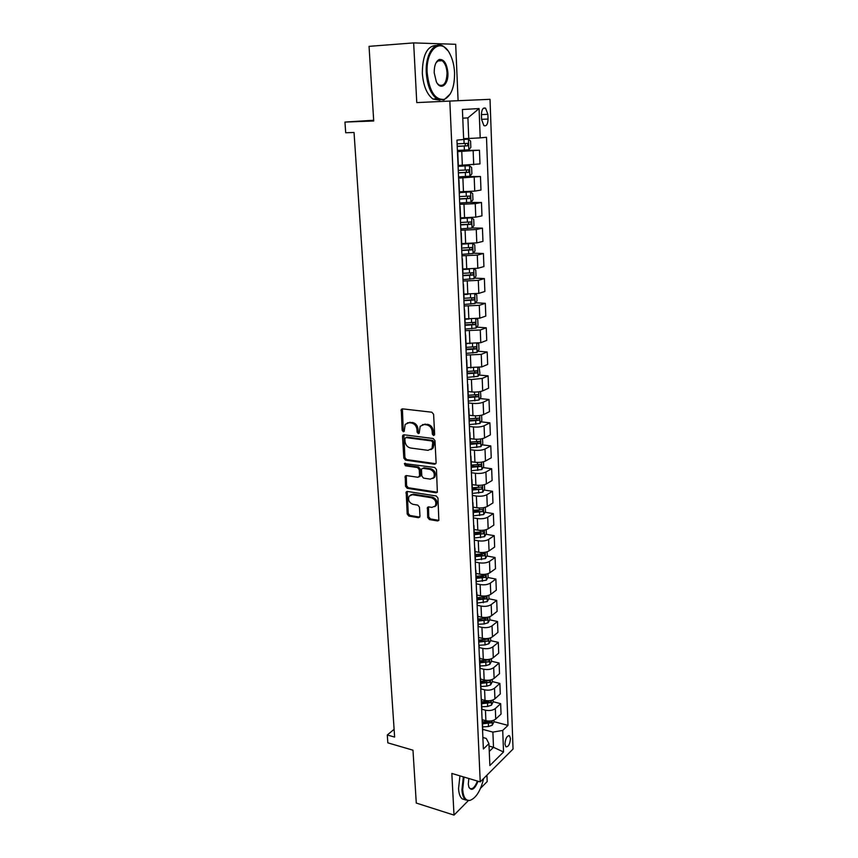 <?xml version="1.0" encoding="UTF-8"?>
<svg xmlns="http://www.w3.org/2000/svg" width="858" height="858" viewBox="0 0 858 858"><rect width="100%" height="100%" fill="white"/><g stroke="black" fill="none" stroke-linecap="round" stroke-linejoin="round"><path stroke-width="1.29" d="M433.558 435.542L434.641 434.373L433.601 414.296L431.842 412.215L402.456 408.848L401.265 409.373L402.145 430.287L403.346 431.724L404.182 431.359L405.191 424.378L409.03 422.704L411.454 422.994C414.618 423.745 416.452 425.943 416.977 429.611L417.117 432.175L418.329 433.622L419.197 433.236L420.184 426.287L424.142 424.538L426.608 424.839C429.815 425.589 431.681 427.81 432.196 431.499L432.335 434.084L433.558 435.542M510.467 738.588L509.523 735.789C507.014 735.596 505.491 738.33 504.954 744.004L505.898 746.792C508.408 746.975 509.931 744.24 510.467 738.588M427.713 517.503L429.418 519.573L437.548 520.956L438.846 520.398L437.966 498.058L436.239 495.978L407.389 491.441L406.177 491.956L407.185 514.028L408.858 516.076L418.489 517.706L419.97 516.194L419.455 507.164L417.76 505.105L412.966 504.322C409.051 502.691 407.775 499.957 409.127 496.117L412.408 494.723L431.381 497.737C435.328 499.335 436.647 502.069 435.338 505.941L431.906 507.421L428.721 506.896L427.456 507.443L427.713 517.503L428.753 516.891L430.459 518.951L438.878 520.356M458.097 100.708L455.684 44.294L413.653 42.9L369.047 46.353L373.713 120.989L344.959 122.072L345.699 132.743L354.043 132.475L394.626 737.086L387.29 734.974L387.827 742.846L412.977 750.192L416.28 803.056L454.011 815.1L468.05 800.911M413.653 42.9L416.774 102.595L449.828 101.072L480.233 781.895L451.834 773.433L454.011 815.1M434.566 464.221L435.853 463.663L436.111 462.601L434.963 440.615L433.226 438.524L404 434.791L402.81 435.306L402.52 436.432L403.818 458.075L405.512 460.124L434.566 464.221L435.832 463.685M436.475 469.541L437.355 492.235L436.068 492.792L407.196 488.299L405.512 486.25L405.233 476.093L406.445 475.579L418.082 477.305L419.583 475.729L419.23 469.605L417.524 467.546L405.384 465.797L404.386 463.61L434.738 467.46L436.475 469.541M480.566 788.266L487.205 781.563L486.926 775.192M481.435 114.758L481.606 119.541L483.912 125.622C486.443 126.501 487.827 124.313 488.052 119.08L487.88 114.339L485.574 108.194C483.043 107.314 481.66 109.502 481.435 114.758M449.828 101.072L490.025 99.313L513.041 749.045L480.233 781.895M479.086 108.569L480.201 137.881L468.747 138.481L467.91 117.857L479.086 108.569L462.408 109.502L463.663 139.479L456.949 140.133L483.376 748.991L488.942 743.65L486.229 738.427L482.882 737.505M493.94 721.653L507.99 725.385L486.497 137.269L480.201 137.881M507.99 725.385L502.724 730.437L503.539 751.983L489.864 765.55L488.942 743.65M394.112 729.332L387.29 734.974M373.659 120.259L344.959 122.072M467.91 117.857L462.773 118.2M468.747 138.481L463.62 138.61M489.049 746.074L493.5 747.318L492.889 732.11L482.764 729.364M493.136 701.726L500.654 703.657L501.051 714.07L495.731 719.036C493.2 720.945 489.918 721.492 485.896 720.677L482.346 719.733M500.654 703.657L495.323 708.547C492.771 710.424 489.489 710.971 485.446 710.177L481.896 709.244M492.331 681.584L499.882 683.451L500.278 693.983L494.927 698.809C492.374 700.675 489.081 701.211 485.038 700.428L481.467 699.517M499.882 683.451L494.508 688.213C491.945 690.047 488.642 690.583 484.588 689.811L481.006 688.91M480.019 665.98L485.928 665.636L489.779 664.424L491.516 661.261L499.099 663.02L499.506 673.669L494.122 678.367C491.548 680.18 488.234 680.705 484.169 679.954L480.587 679.075M499.099 663.02L493.693 667.653C491.119 669.433 487.784 669.959 483.708 669.219L480.051 668.339M490.637 640.647L498.305 642.374L498.712 653.142L493.296 657.7C490.712 659.459 487.376 659.984 483.29 659.255L479.686 658.408M498.305 642.374L492.867 646.868C490.272 648.605 486.926 649.109 482.829 648.401L478.979 647.522L478.485 636.368M489.746 619.83L497.511 621.503L497.919 632.389L492.471 636.808C489.864 638.524 486.507 639.028 482.4 638.331L478.785 637.515M497.511 621.503L492.031 625.857C489.425 627.541 486.057 628.035 481.939 627.359L478.067 626.512M488.835 598.787L496.696 600.396L497.114 611.4L491.623 615.69C489.006 617.342 485.639 617.835 481.51 617.181L477.863 616.398M496.696 600.396L491.184 604.611C488.556 606.241 485.178 606.724 481.038 606.08L477.145 605.265M487.912 577.52L495.881 579.064L496.31 590.186L490.776 594.326C488.138 595.935 484.749 596.417 480.598 595.784L476.941 595.034M495.881 579.064L490.336 583.129C487.687 584.695 484.287 585.177 480.126 584.566L476.211 583.783M486.979 556.005L495.055 557.496L495.484 568.736L489.918 572.736C487.269 574.281 483.848 574.753 479.676 574.152L476.008 573.444M495.055 557.496L489.468 561.411C486.808 562.923 483.386 563.384 479.204 562.805L475.268 562.065M486.025 534.266L494.219 535.682L494.658 547.05L489.049 550.89C486.379 552.38 482.947 552.842 478.753 552.273L475.053 551.597M494.219 535.682L488.599 539.435C485.918 540.894 482.475 541.344 478.271 540.797L474.313 540.1M485.06 512.28L493.371 513.62L493.811 525.117L488.17 528.807C485.489 530.233 482.035 530.684 477.809 530.147L474.099 529.515M493.371 513.62L487.709 517.224C485.017 518.618 481.553 519.058 477.327 518.543L473.348 517.889M484.084 490.036L492.524 491.312L492.964 502.938L487.28 506.467C484.577 507.839 481.102 508.268 476.866 507.775L473.133 507.175M492.524 491.312L486.818 494.755C484.105 496.085 480.619 496.514 476.372 496.042L472.372 495.42M483.086 467.556L491.655 468.747L492.106 480.512L486.389 483.88C483.665 485.178 480.169 485.607 475.9 485.145L472.157 484.588M491.655 468.747L485.918 472.029C483.183 473.294 479.676 473.713 475.407 473.273L471.385 472.694M482.078 444.809L490.787 445.924L491.237 457.829L485.478 461.025C482.732 462.258 479.225 462.676 474.935 462.248L471.16 461.733M490.787 445.924L485.006 449.034C482.25 450.246 478.721 450.643 474.42 450.236L470.388 449.71M481.048 421.814L489.897 422.844L490.358 434.877L484.555 437.902C481.799 439.082 478.26 439.478 473.948 439.092L470.163 438.61M489.897 422.844L484.073 425.783C481.306 426.919 477.756 427.305 473.434 426.941L469.38 426.458M479.997 398.552L489.006 399.496L489.468 411.668L483.633 414.521C480.845 415.626 477.295 416.012 472.962 415.658L469.144 415.229M489.006 399.496L483.14 402.252C480.351 403.324 476.78 403.7 472.436 403.367L468.361 402.928M478.936 375.021L488.105 375.868L488.577 388.191L482.689 390.862C479.89 391.902 476.308 392.267 471.954 391.956L468.125 391.57M488.105 375.868L482.196 378.442L471.428 379.526L467.32 379.129M477.852 351.212L487.183 351.973L487.666 364.435L481.735 366.924L467.084 367.632M487.183 351.973L481.241 354.365L466.28 355.051M476.737 327.134L486.261 327.788L486.743 340.401L480.77 342.696L466.033 343.404M486.261 327.788L480.266 329.987L465.218 330.684M475.611 302.777L485.328 303.324L485.81 316.076L479.794 318.189L464.972 318.897M485.328 303.324L479.29 305.319L464.146 306.016M474.463 278.121L484.373 278.56L484.867 291.473L478.818 293.382L463.899 294.09M484.373 278.56L478.292 280.362L463.063 281.059M473.284 253.185L483.419 253.507L483.923 266.57L477.809 268.275L462.805 268.983M483.419 253.507L477.295 255.105L461.969 255.802M472.072 227.96L482.443 228.153L482.957 241.377L476.801 242.868L461.701 243.575M482.443 228.153L476.276 229.536L460.864 230.244M470.066 202.413L481.467 202.488L481.981 215.873L475.782 217.149L460.596 217.857M481.467 202.488L475.246 203.657L459.738 204.365M464.157 176.619L480.469 176.501L480.984 190.058L474.742 191.119L459.459 191.827M480.469 176.501L458.601 178.164M457.411 150.665L479.461 150.204L479.987 163.921L458.322 165.476M479.461 150.204L457.453 151.641M489.264 751.436L493.5 747.318L503.539 751.983M470.366 443.318L471.911 443.511M471.342 465.915L474.528 466.366M472.308 488.266L476.909 488.963M473.273 510.371L479.096 511.314M475.643 532.475L480.984 533.397M478.056 554.375L482.389 555.169M480.298 576.04L483.526 576.662M482.378 597.468L484.566 597.919M484.32 618.661L485.542 618.929M462.087 258.408L462.108 258.977M463.202 284.084L463.223 284.738M464.296 309.438L464.328 310.178M465.39 334.491L465.422 335.317M466.216 347.683L465.98 348.262M466.462 359.234L466.495 360.146M467.288 372.308L467.052 372.94M467.524 383.687L467.567 384.684M468.339 396.632L468.114 397.318M468.575 407.85L468.618 408.923M469.38 420.677L469.154 421.417M469.605 431.735L469.658 432.882M470.409 444.433L470.195 445.227M470.634 455.33L470.688 456.553M471.428 467.921L471.214 468.758M471.643 478.657L471.696 479.954M472.436 491.119L472.222 492.009M472.64 501.716L472.704 503.078M473.434 514.06L473.219 514.993M473.637 524.495L473.691 525.933M474.41 536.743L474.206 537.719M474.613 547.029L474.678 548.53M475.386 559.159L475.182 560.177M475.579 569.294L475.643 570.86M476.351 581.316L476.147 582.378M476.533 591.312L476.608 592.942M477.295 603.228L477.102 604.332M477.477 613.084L477.552 614.778M478.238 624.892L478.045 626.04M478.41 634.609L478.71 635.757M479.161 646.31L479.182 646.878M479.343 655.898L479.418 657.711M480.083 667.503L479.89 668.725M480.255 676.951L480.33 678.828M480.984 688.448L480.802 689.714M481.156 697.769L481.241 699.699M481.885 709.169L481.703 710.467M482.046 718.361L482.132 720.345M482.775 729.665L482.593 730.995M492.889 732.11L502.724 730.437M434.523 435.017L433.397 433.569L433.258 430.995C432.754 427.305 430.888 425.085 427.681 424.335L426.608 424.839M422.415 424.667L427.681 424.335M407.389 422.822L412.537 422.501C415.701 423.251 417.535 425.45 418.06 429.107L418.2 431.671L419.283 433.086M402.402 408.848L403.239 429.794L404.279 431.199M402.81 435.306L403.893 434.802L404.901 457.55L406.595 459.588L435.628 463.674M432.764 442.374L431.553 440.915L405.92 437.601L404.879 438.749L405.03 441.42C405.555 445.034 407.378 447.222 410.499 447.994L427.981 450.343L432.035 448.552L432.764 442.374L433.837 441.849L432.614 440.401L431.553 440.915M405.866 437.601L407.003 437.097L432.614 440.401M430.963 449.656L433.097 448.026L433.976 444.562L432.915 445.087M433.837 441.849L433.976 444.562M405.233 476.093L406.252 475.557L406.585 485.682L408.269 487.73L437.365 492.224M419.326 476.769L420.645 475.171L420.302 469.058L418.586 466.999L406.456 465.25L405.384 465.797M405.362 463.266L406.456 465.25M430.308 479.129L433.719 477.638C435.103 473.68 433.783 470.903 429.772 469.315L423.005 468.339L421.75 468.876L421.493 469.937L421.836 476.061L423.552 478.12L430.308 479.129M432.99 478.442L434.77 477.08C436.154 473.112 434.834 470.345 430.834 468.758L429.772 469.315M422.822 468.318L424.066 467.782L430.834 468.758M428.474 506.885L428.753 516.891M434.695 506.681L436.379 505.341C437.687 501.469 436.379 498.734 432.432 497.147L431.381 497.737M410.821 494.83L413.47 494.144L432.432 497.147M407.218 491.43L408.247 513.427L409.92 515.465L419.776 517.117M457.4 150.429L468.8 149.807L470.827 147.447L470.57 141.077L468.371 139.157L463.652 139.446M468.371 139.157L463.652 139.361M457.217 146.386L467.631 145.849L467.878 143.361L457.11 143.822M465.465 143.425L465.079 145.914L457.217 146.278M458.547 176.887L469.884 176.212L471.879 173.799L471.632 167.503L469.455 165.691L458.354 166.334M469.455 165.691L458.354 166.195M458.376 172.887L468.715 172.329L468.972 169.873L458.258 170.356M466.677 169.948L466.173 172.351L458.365 172.726M459.684 203.024L470.945 202.284L472.93 199.839L472.683 193.618L470.516 191.892L459.491 192.6M470.516 191.892L459.491 192.396M459.513 199.067L469.787 198.488L470.066 196.053L459.395 196.568M467.857 196.15L467.256 198.477L459.502 198.852M460.8 228.839L471.997 228.056L473.97 225.557L473.723 219.412L471.578 217.782L460.617 218.533M471.578 217.782L470.216 217.771M468.683 217.846L460.607 218.286M460.628 224.935L470.849 224.324L471.139 221.922L460.521 222.469M468.994 222.04L468.329 224.281L460.617 224.667M471.718 243.533L461.733 244.165M465.411 243.683L461.722 243.854M472.737 243.447L474.742 244.895L474.989 250.965L473.026 253.507L461.904 254.343M461.743 250.493L471.889 249.85L472.19 247.469L461.636 248.048M470.109 247.608L469.39 249.775L461.722 250.171M454.558 72.758C454.214 65.841 452.756 59.77 450.193 54.526C441.934 36.283 425.461 48.649 427.187 72.909C429.365 91.388 435.07 100.204 444.305 99.346C451.233 95.903 454.654 87.044 454.558 72.758M450.289 93.919L443.854 100.021L436.851 98.831C430.802 94.155 427.284 85.521 426.297 72.951C425.064 54.354 434.856 39.918 443.725 46.514L447.747 50.558M437.226 83.312L438.921 84.963C443.983 86.701 446.686 82.658 447.039 72.833C446.621 66.988 444.98 62.934 442.117 60.693L438.813 60.178L439.264 59.481C444.015 59.084 446.889 63.524 447.897 72.801C448.723 84.652 440.615 91.13 436.336 81.757L434.223 72.876C434.148 65.712 435.832 61.25 439.264 59.481L439.253 59.502M439.929 100.214L432.915 99.024C426.844 94.348 423.316 85.746 422.318 73.187C422.533 54.88 427.284 45.635 436.572 45.442M439.757 59.985L440.444 60.8M438.813 60.178L435.971 62.87M464.039 777.069L462.687 789.564C463.266 797.093 465.594 800.729 469.658 800.482C475.868 798.423 480.534 791.076 483.676 778.442M469.658 800.482L465.637 799.946C463.47 798.165 462.248 794.755 461.947 789.692L463.341 776.865M478.056 781.252C474.678 789.371 471.621 791.366 468.886 787.226L468.307 784.019L468.822 778.496M468.8 786.958L469.83 788.395C472.511 789.617 475.032 787.161 477.37 781.048M465.401 799.881L462.258 798.905C460.092 797.125 458.858 793.704 458.547 788.663L459.942 775.846M464.382 269.047L462.816 269.122M469.326 269.165L462.827 269.487M474.034 268.897L475.761 270.077L475.997 276.072L474.056 278.657L462.998 279.547M462.837 275.74L472.93 275.064L473.241 272.715L462.73 273.327M471.203 272.865L470.441 274.957L462.816 275.364M467.996 294.305L463.91 294.509M475.332 294.037L476.758 294.959L477.005 300.879L475.064 303.507L464.081 304.451M463.921 300.675L473.948 299.989L474.27 297.662L463.813 298.294M472.275 297.833L471.471 299.85L463.899 300.257M467.878 319.09L464.982 319.23M476.63 318.865L477.756 319.541L477.992 325.397L476.072 328.067L465.154 329.054M464.993 325.332L474.957 324.614L475.289 322.318L465.143 322.962L464.586 309.91M473.326 322.501L472.501 324.442L464.972 324.85M468.018 343.565L466.044 343.661M477.927 343.382L478.732 343.833L478.968 349.624L477.059 352.338L466.205 353.367M466.044 349.689L475.954 348.938L476.297 346.675L466.205 347.351M474.367 346.868L473.509 348.745L466.023 349.163M468.329 367.739L467.095 367.803M479.225 367.599L479.922 373.573L478.035 376.319L467.245 377.391M467.095 373.756L476.941 372.994L477.295 370.742L467.245 371.45M475.386 370.956L474.506 372.769L467.063 373.187M468.758 391.634L468.125 391.666M480.523 391.516L480.877 397.243L479 400.032L468.275 401.147M468.125 397.554L477.917 396.761L478.281 394.541L468.286 395.27M476.394 394.766L475.493 396.514L468.35 396.922L467.803 384.33M481.606 415.197L481.821 420.635L479.954 423.466L469.294 424.624M469.39 421.053L478.882 420.259L479.247 418.05L469.305 418.811M477.38 418.307L476.469 419.98L469.369 420.388M482.55 438.62L482.754 443.768L480.898 446.621L470.302 447.822M470.409 444.305L479.826 443.479L480.212 441.302L470.313 442.084M478.356 441.57L477.434 443.168L470.377 443.597M483.483 461.776L483.676 466.634L481.831 469.53L471.299 470.763M471.407 467.288L480.77 466.441L481.156 464.275L471.31 465.09M479.311 464.564L478.389 466.109L471.374 466.527M484.405 484.663L484.588 489.232L482.754 492.17L472.286 493.447M472.383 490.004L481.703 489.135L482.099 486.99L472.297 487.827M481.703 489.135L472.35 489.21M485.306 507.293L485.489 511.582L483.665 514.553L473.262 515.873M473.359 512.462L482.625 511.572L483.022 509.459L473.273 510.317M482.625 511.572L473.326 511.625M486.207 529.665L486.379 533.687L484.577 536.679L474.217 538.041M474.324 534.673L483.526 533.762L483.944 531.66L474.227 532.55M483.526 533.762L474.281 533.794M487.108 551.791L487.258 555.544L485.467 558.569L475.311 559.952M475.278 556.628L484.427 555.705L484.845 553.625L475.182 554.536M484.427 555.705L475.235 555.716M487.988 573.67L488.127 577.155L486.347 580.212L476.362 581.627M476.211 578.346L485.317 577.402L485.746 575.332L476.126 576.276M485.317 577.402L476.179 577.391M488.856 595.291L488.985 598.53L487.215 601.608L477.284 603.067M477.145 599.817L486.196 598.852L486.625 596.803L477.059 597.769M486.196 598.852L477.102 598.83M489.714 616.688L489.832 619.669L488.084 622.779L484.191 623.927L478.206 624.27M478.067 621.053L487.065 620.077L487.505 618.05L477.981 619.026M487.065 620.077L478.024 620.023M490.572 637.837L490.679 640.572L488.931 643.715L485.06 644.894L479.118 645.237M478.979 642.063L487.923 641.065L488.363 639.049L478.893 640.057M487.923 641.065L478.936 641.001M491.516 661.261L491.409 658.762M479.879 662.837L488.781 661.818L489.221 659.823L479.794 660.853M488.781 661.818L479.837 661.743M492.245 679.461L492.331 681.724L490.615 684.92L486.786 686.153L480.909 686.497M480.77 683.397L489.618 682.357L490.068 680.373L480.684 681.434M489.618 682.357L480.716 682.26M493.071 699.935L493.146 701.962L491.441 705.179L487.634 706.445L481.788 706.799M481.649 703.721L490.454 702.67L490.905 700.707L481.563 701.78M490.454 702.67L488.202 702.091L481.606 702.552M493.886 720.184L493.951 721.986L492.256 725.235L488.47 726.533L482.657 726.876M490.98 720.945L482.443 721.91M482.528 723.83L491.28 722.768L491.763 720.838M491.28 722.768L489.039 722.168L482.475 722.64M485.896 720.677L485.446 710.177M485.038 700.428L484.588 689.811M484.169 679.954L483.708 669.219M483.29 659.255L482.829 648.401M482.4 638.331L481.939 627.359M481.51 617.181L481.038 606.08M480.598 595.784L480.126 584.566M479.676 574.152L479.204 562.805M478.753 552.273L478.271 540.797M477.809 530.147L477.327 518.543M476.866 507.775L476.372 496.042M475.9 485.145L475.407 473.273M474.935 462.248L474.42 450.236M473.948 439.092L473.434 426.941M472.962 415.658L472.436 403.367M471.954 391.956L471.428 379.526M470.935 367.975L470.399 355.394M469.905 343.704L469.369 330.974M468.865 319.155L468.318 306.263M467.814 294.294L467.256 281.252M466.741 269.144L466.184 255.941M465.669 243.683L465.1 230.319M464.575 217.911L463.996 204.386M463.47 191.827L462.891 178.132M462.344 165.422L461.754 151.555M473.702 164.757L473.144 150.922M474.742 191.119L474.206 177.456M475.782 217.149L475.246 203.657M476.801 242.868L476.276 229.536M477.809 268.275L477.295 255.105M478.818 293.382L478.292 280.362M479.794 318.189L479.29 305.319M480.77 342.696L480.266 329.987M481.735 366.924L481.241 354.365M482.689 390.862L482.196 378.442M483.633 414.521L483.14 402.252M484.555 437.902L484.073 425.783M485.478 461.025L485.006 449.034M486.389 483.88L485.918 472.029M487.28 506.467L486.818 494.755M488.17 528.807L487.709 517.224M489.049 550.89L488.599 539.435M489.918 572.736L489.468 561.411M490.776 594.326L490.336 583.129M491.623 615.69L491.184 604.611M492.471 636.808L492.031 625.857M493.296 657.7L492.867 646.868M494.122 678.367L493.693 667.653M494.927 698.809L494.508 688.213M495.731 719.036L495.323 708.547M481.424 114.597L487.88 114.339M481.606 119.305L488.052 119.08M433.258 430.995L432.196 431.499M425.225 424.034L424.142 424.538M418.2 431.671L417.117 432.175M418.06 429.107L416.977 429.611M412.537 422.501L411.454 422.994M410.113 422.211L409.03 422.704M403.239 429.794L402.145 430.287M402.059 410.06L400.965 410.532M433.397 433.569L432.335 434.084M406.595 459.588L405.512 460.124M404.901 457.55L403.818 458.075M403.603 435.928L402.52 436.432M407.003 437.097L405.92 437.601M437.119 492.202L436.068 492.792M408.269 487.73L407.196 488.299M406.585 485.682L405.512 486.25M406.038 476.587L404.965 477.145M420.645 475.171L419.583 475.729M420.302 469.058L419.23 469.605M418.586 466.999L417.524 467.546M424.066 467.782L423.005 468.339M428.26 507.839L427.22 508.44M413.47 494.144L412.408 494.723M419.541 517.095L418.489 517.706M409.92 515.465L408.858 516.076M408.247 513.427L407.185 514.028M406.992 492.406L405.92 492.985M438.588 520.334L437.548 520.956M430.459 518.951L429.418 519.573M468.854 149.742L468.425 139.2M464.114 143.49L463.942 139.436M464.392 150.107L464.221 146.053M465.079 145.914L467.631 145.849M469.927 176.147L469.508 165.733M465.218 170.034L465.057 166.023M465.497 176.566L465.326 172.565M466.173 172.351L468.715 172.329M470.999 202.231L470.57 191.935M466.312 196.246L466.151 192.278M466.591 202.692L466.42 198.745M467.256 198.477L469.787 198.488M472.039 227.992L471.632 217.825M467.396 222.136L467.235 218.222M467.664 228.507L467.503 224.603M468.329 224.281L470.849 224.324M473.08 253.442L472.672 243.458M468.468 247.715L468.307 243.844M468.736 254.011L468.575 250.161M469.39 249.775L471.889 249.85M474.109 278.593L473.713 268.929M469.519 272.994L469.369 269.165M469.787 279.215L469.626 275.397M470.441 274.957L472.93 275.064M475.118 303.442L474.742 294.101M470.57 297.962L470.42 294.348M470.827 304.107L470.667 300.343M471.471 299.85L473.948 299.989M476.115 328.003L475.75 318.972M471.6 322.64L471.46 319.219M471.857 328.711L471.696 324.989M472.501 324.442L474.957 324.614M477.112 352.273L476.748 343.543M472.619 347.018L472.479 343.79M472.865 353.024L472.715 349.345M473.509 348.745L475.954 348.938M478.088 376.254L477.745 367.825M473.627 371.117L473.498 368.082M473.873 377.059L473.723 373.423M474.506 372.769L476.941 372.994M479.054 399.957L478.721 391.827M474.624 394.937L474.495 392.085M474.86 400.804L474.71 397.211M475.493 396.514L477.917 396.761M480.008 423.391L479.686 415.54M475.6 418.479L475.493 415.808M475.847 424.281L475.697 420.731M476.469 419.98L478.882 420.259M480.952 446.557L480.641 438.985M476.576 441.752L476.469 439.253M476.812 447.479L476.673 443.972M477.434 443.168L479.826 443.479M481.885 469.455L481.585 462.162M477.541 464.757L477.434 462.43M477.777 470.42L477.627 466.945M478.389 466.109L480.77 466.441M482.807 492.095L482.518 485.07M478.485 487.494L478.399 485.338M478.721 493.093L478.582 489.671M483.719 514.478L483.44 507.711M479.429 509.984L479.343 507.99M479.654 515.519L479.515 512.129M484.62 536.604L484.352 530.105M480.351 532.217L480.276 530.383M480.587 537.687L480.448 534.33M485.51 558.494L485.253 552.241M481.274 554.193L481.199 552.531M481.499 559.609L481.359 556.295M486.389 580.137L486.143 574.131M482.185 575.933L482.121 574.42M482.411 581.284L482.271 578.002M487.258 601.533L487.033 595.774M483.075 597.425L483.022 596.063M483.301 602.724L483.161 599.485M488.127 622.704L487.902 617.181M483.966 618.693L483.923 617.47M484.191 623.927L484.051 620.72M488.974 643.639L488.76 638.352M484.845 639.714L484.802 638.652M485.06 644.894L484.931 641.72M489.821 664.349L489.618 659.287M485.714 660.51L485.682 659.587M485.928 665.636L485.8 662.494M490.658 684.834L490.465 679.997M486.572 681.091L486.54 680.297M486.786 686.153L486.658 683.054M491.484 705.104L491.291 700.482M487.43 701.436L487.398 700.782M487.634 706.445L487.505 703.378M492.299 725.149L492.117 720.741M488.47 726.533L488.352 723.487M508.676 735.553L509.523 735.789M458.376 166.72L457.764 152.617M459.534 193.576L458.933 179.654M460.692 220.109L460.092 206.36M461.829 246.31L461.239 232.722M462.945 272.19L462.365 258.773M464.049 297.758L463.481 284.502M466.226 347.951L465.669 335.017M467.299 372.608L466.741 359.824M469.401 421.021L468.854 408.547M470.431 444.809L469.894 432.475M471.45 468.307L470.924 456.124M472.458 491.537L471.932 479.493M473.444 514.5L472.93 502.595M474.431 537.205L473.927 525.428M475.407 559.641L474.903 548.005M476.372 581.821L475.868 570.313M477.316 603.753L476.823 592.374M478.26 625.428L477.767 614.189M480.105 668.082L479.633 657.078M481.016 689.049L480.544 678.174M481.917 709.78L481.445 699.023M482.807 730.297L482.346 719.658M483.354 108.29L485.574 108.194M402.37 408.901L401.265 409.373M433.097 448.026L432.035 448.552M420.388 476.211L419.315 476.769M405.126 463.245L404.386 463.61M434.77 477.08L433.719 477.638M428.432 506.885L427.456 507.443M436.379 505.341L435.338 505.941M407.164 491.43L406.177 491.956M465.68 143.415L467.878 143.361M467.664 169.884L468.972 169.873M469.079 196.053L470.066 196.053M470.323 221.911L471.139 221.922M471.492 247.447L472.19 247.469M432.915 99.024L436.851 98.831M442.117 60.693L437.451 61.004M444.305 99.346L443.854 100.021M462.258 798.905L465.637 799.946M472.608 272.694L473.241 272.715M473.691 297.629L474.27 297.662M474.753 322.276L475.289 322.318"/></g></svg>
